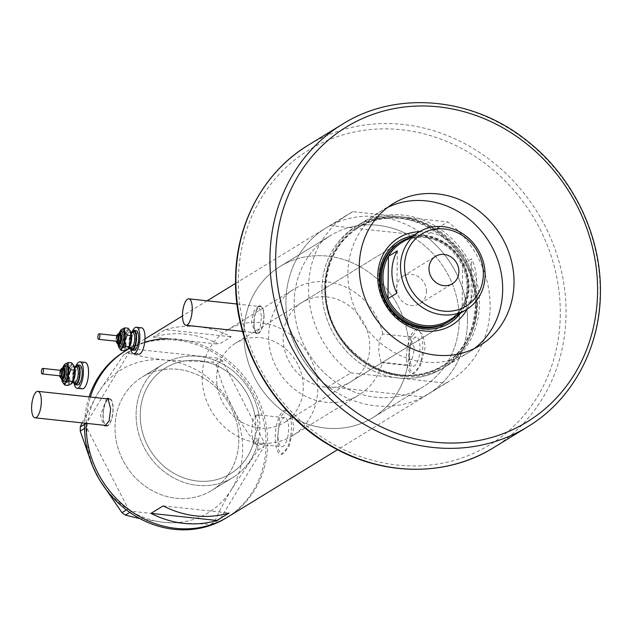 <?xml version="1.0" encoding="UTF-8"?>
<svg xmlns="http://www.w3.org/2000/svg" width="632" height="632" viewBox="0 0 632 632"><rect width="100%" height="100%" fill="white"/><g stroke="black" fill="none" stroke-linecap="round" stroke-linejoin="round"><path stroke-width="0.47" stroke-dasharray="3.16 2.37" d="M257.074 414.711L252.855 420.019L251.576 432.636L253.938 443.719L258.741 439.106L254.538 438.655A62.078 56.082 -121.5 0 1 230.459 473.763A62.078 56.082 -121.5 0 1 170.632 471.314A62.078 56.082 -121.5 0 1 140.225 414.608A62.078 56.082 -121.5 0 1 165.552 367.919A62.078 56.082 -121.5 0 1 254.822 415.264L259.025 415.722L257.074 414.711L284.882 417.713A14.591 5.135 96.2 0 1 288.658 428.938A14.591 5.135 96.2 0 1 281.753 446.721A14.591 5.135 96.2 0 1 277.985 435.488A14.591 5.135 96.2 0 1 284.882 417.713M382.779 334.012A62.078 56.082 58.5 0 0 293.991 289.164A62.078 56.082 58.5 0 0 268.663 335.853A62.078 56.082 58.5 0 0 299.07 392.559A62.078 56.082 58.5 0 0 358.897 395.016A62.078 56.082 58.5 0 0 382.431 362.286L407.687 365.02A88.685 80.114 58.5 0 1 372.801 417.697A88.685 80.114 -121.5 0 1 287.331 414.189A88.685 80.114 -121.5 0 1 243.905 333.183A88.685 80.114 58.5 0 0 287.331 414.189A88.685 80.114 58.5 0 0 372.801 417.697L423.077 386.871A88.685 80.114 58.5 0 0 459.251 320.171A88.685 80.114 58.5 0 0 415.824 239.165A88.685 80.114 58.5 0 0 330.354 235.657A88.685 80.114 58.5 0 0 294.18 302.357A88.685 80.114 58.5 0 0 337.607 383.363A88.685 80.114 58.5 0 0 423.077 386.871A88.685 80.114 -121.5 0 1 404.456 394.961A88.685 80.114 -121.5 0 1 347.007 388.759A88.685 80.114 -121.5 0 1 294.18 302.357A88.685 80.114 -121.5 0 1 330.354 235.657A88.685 80.114 -121.5 0 1 348.983 227.567L406.423 233.769A88.685 80.114 -121.5 0 1 459.251 320.171A88.685 80.114 -121.5 0 1 423.077 386.871L372.801 417.697A88.685 80.114 -121.5 0 0 408.983 350.997A88.685 80.114 -121.5 0 0 365.549 269.99A88.685 80.114 -121.5 0 0 280.087 266.483A88.685 80.114 58.5 0 0 243.905 333.183A88.685 80.114 -121.5 0 1 280.087 266.483L330.354 235.657L280.087 266.483A88.685 80.114 58.5 0 1 408.027 336.738L382.779 334.012C380.014 336.817 378.687 342.694 378.805 351.645L381.064 362.713L382.431 362.286M254.538 438.655L258.117 425.644C258.014 420.73 256.924 417.27 254.822 415.264M103.206 415.287A13.304 4.677 -83.8 0 0 106.642 425.534A13.304 4.677 -83.8 0 0 112.93 409.323A13.304 4.677 -83.8 0 0 109.494 399.076A13.304 4.677 -83.8 0 0 103.206 415.287M254.103 322.762A13.304 4.677 -83.8 0 0 257.54 333.001A13.304 4.677 -83.8 0 0 263.828 316.798A13.304 4.677 -83.8 0 0 260.392 306.552A13.304 4.677 -83.8 0 0 254.103 322.762M106.579 398.76L100.52 415.145L103.474 425.186M105.82 425.818A13.857 4.874 -83.8 0 0 106.579 426.079A13.857 4.874 -83.8 0 0 113.136 409.196A13.857 4.874 -83.8 0 0 109.557 398.523A13.857 4.874 -83.8 0 0 108.665 398.65M108.135 398.934A13.857 4.874 -83.8 0 0 103 415.414A13.857 4.874 -83.8 0 0 105.283 425.383M261.561 316.403L258.836 305.825L254.127 310.786L251.425 322.62L255.857 333.38L260.021 328.356L261.561 316.403M264.034 316.672A13.857 4.874 -83.8 0 0 260.455 305.999A13.857 4.874 -83.8 0 0 253.898 322.889A13.857 4.874 -83.8 0 0 257.477 333.554A13.857 4.874 -83.8 0 0 264.034 316.672M408.027 336.738L409.418 336.429L414.237 347.774C413.47 356.409 411.282 362.16 407.687 365.02M409.346 354.939A14.591 5.135 96.2 0 1 416.243 337.164A14.591 5.135 96.2 0 1 420.011 348.398A14.591 5.135 96.2 0 1 413.115 366.173A14.591 5.135 96.2 0 1 409.346 354.939M277.685 437.455L279.589 418.273L285.964 410.2L291.518 415.366L293.904 427.509L289.029 446.358L281.208 454.289L278.325 449.399L277.685 437.455M275.212 437.186A22.175 7.797 96.2 0 1 285.696 410.168A22.175 7.797 96.2 0 1 291.431 427.24A22.175 7.797 96.2 0 1 280.94 454.258A22.175 7.797 96.2 0 1 275.212 437.186M409.046 356.906L410.942 337.725L417.325 329.659L422.879 334.818L425.265 346.968L420.391 365.817L412.562 373.741L409.686 368.859L409.046 356.906M406.574 356.646A22.175 7.797 96.2 0 1 417.057 329.627A22.175 7.797 96.2 0 1 422.784 346.699A22.175 7.797 96.2 0 1 412.301 373.717A22.175 7.797 96.2 0 1 406.574 356.646M115.016 427.09A66.518 60.087 -121.5 0 1 142.153 377.067A66.518 60.087 -121.5 0 1 206.253 379.698A66.518 60.087 -121.5 0 1 238.825 440.449A66.518 60.087 -121.5 0 1 211.688 490.472A66.518 60.087 -121.5 0 1 147.588 487.841A66.518 60.087 -121.5 0 1 115.016 427.09M258.741 439.106A66.518 60.087 -121.5 0 1 232.773 477.547A66.518 60.087 -121.5 0 1 168.673 474.916A66.518 60.087 -121.5 0 1 136.101 414.158A66.518 60.087 -121.5 0 1 163.238 364.135A66.518 60.087 -121.5 0 1 259.025 415.722M467.506 321.064A97.557 88.124 -121.5 0 1 427.714 394.431A97.557 88.124 -121.5 0 1 333.696 390.568A97.557 88.124 -121.5 0 1 285.925 301.464A97.557 88.124 -121.5 0 1 325.725 228.097A97.557 88.124 -121.5 0 1 419.735 231.952A97.557 88.124 -121.5 0 1 467.506 321.064A97.557 88.124 58.5 0 0 425.194 235.791L447.819 221.919A97.557 88.124 58.5 0 1 490.132 307.192A97.557 88.124 58.5 0 1 450.332 380.559L427.714 394.431A97.557 88.124 58.5 0 0 467.506 321.064M125.926 350.602A97.557 88.124 -121.5 0 1 219.944 354.457A97.557 88.124 -121.5 0 1 267.715 443.569A97.557 88.124 -121.5 0 1 227.915 516.937A97.557 88.124 58.5 0 0 263.884 414.758A97.557 88.124 58.5 0 0 178.074 339.202A97.557 88.124 58.5 0 0 167.788 338.697M86.142 423.314A97.557 88.124 -121.5 0 1 90.352 397.015A97.557 88.124 58.5 0 0 86.142 423.314M165.323 329.667A97.557 88.124 -121.5 0 1 231.217 336.777L219.059 344.235A97.557 88.124 58.5 0 0 153.157 337.125L165.323 329.667L231.217 336.777M153.157 337.125L219.059 344.235M163.167 505.9L229.068 513.01M198.796 356.361A66.518 60.087 58.5 0 0 163.238 364.135A66.518 60.087 58.5 0 0 138.716 433.805A66.518 60.087 58.5 0 0 197.216 485.321A66.518 60.087 58.5 0 0 232.773 477.547A66.518 60.087 58.5 0 0 257.295 407.885A66.518 60.087 58.5 0 0 198.796 356.361M177.71 369.293A66.518 60.087 58.5 0 0 142.153 377.067A66.518 60.087 58.5 0 0 117.631 446.729A66.518 60.087 58.5 0 0 176.138 498.245A66.518 60.087 58.5 0 0 211.688 490.472A66.518 60.087 58.5 0 0 236.21 420.809A66.518 60.087 58.5 0 0 177.71 369.293M144.704 342.196A97.557 88.124 58.5 0 0 130.066 348.232M226.296 517.932A97.557 88.124 58.5 0 0 262.264 415.753A97.557 88.124 58.5 0 0 176.454 340.198A97.557 88.124 58.5 0 0 124.306 351.597M89.096 396.872A97.557 88.124 58.5 0 0 84.546 423.148M100.267 480.984L91.506 463.303M126.424 509.929L128.209 508.831L86.481 427.264L84.53 428.464M84.522 424.333L86.537 423.092L130.137 350.736L123.888 354.568L127.38 352.853C138.139 355.966 150.93 358.384 165.75 360.09L212.7 362.065L216.144 364.522C219.968 378.916 225.49 393.38 232.718 407.94C240.16 422.113 248.542 434.832 257.864 446.097L257.817 450.261L231.723 489.073C224.249 501.634 218.411 512.821 214.208 522.625L210.717 524.331L163.767 522.356L139.996 518.651M82.105 422.879L97.794 393.38L123.888 354.568M127.38 352.853L133.629 349.022L218.956 358.233L212.7 362.065M216.144 364.522L222.393 360.69L264.113 442.266L257.864 446.097M257.817 450.261L264.065 446.429L220.465 518.793L214.208 522.625M210.717 524.331L216.974 520.499L131.646 511.288L129.821 512.41M231.723 489.073A83.701 75.603 -121.5 0 1 163.767 522.356A83.701 75.603 -121.5 0 1 96.807 474.514A83.701 75.603 -121.5 0 1 97.794 393.38A83.701 75.603 -121.5 0 1 165.75 360.09A83.701 75.603 -121.5 0 1 232.718 407.94A83.701 75.603 -121.5 0 1 231.723 489.073M128.209 508.831L131.646 511.288M216.974 520.499L220.465 518.793M264.065 446.429L264.113 442.266M222.393 360.69L218.956 358.233M133.629 349.022L130.137 350.736M86.537 423.092L86.481 427.264M419.529 231.699A51.105 46.168 -121.5 0 1 472.847 286.612A51.105 46.168 -121.5 0 1 467.04 309.19M460.396 313.267A48.222 43.561 58.5 0 0 469.11 286.975A48.222 43.561 58.5 0 0 412.878 235.768M350.784 381.783A46.563 42.06 58.5 0 0 369.775 346.763A46.563 42.06 58.5 0 0 346.976 304.237A46.563 42.06 58.5 0 0 302.104 302.396A46.563 42.06 58.5 0 0 283.112 337.409A46.563 42.06 58.5 0 0 305.912 379.943A46.563 42.06 58.5 0 0 350.784 381.783L448.001 322.17A46.563 42.06 58.5 0 0 467.001 287.149A46.563 42.06 58.5 0 0 444.193 244.624A46.563 42.06 58.5 0 0 399.329 242.783L235.618 343.16A46.563 42.06 58.5 0 0 216.618 378.181A46.563 42.06 58.5 0 0 239.425 420.707A46.563 42.06 58.5 0 0 284.289 422.547A46.563 42.06 58.5 0 0 303.289 387.535A46.563 42.06 58.5 0 0 280.49 345.001A46.563 42.06 58.5 0 0 235.618 343.16M459.835 313.614A48.222 43.561 58.5 0 0 468.541 287.323A48.222 43.561 58.5 0 0 412.317 236.115M398.745 241.195A48.222 43.561 58.5 0 0 398.46 241.361A48.222 43.561 58.5 0 0 378.781 277.63A48.222 43.561 58.5 0 0 402.402 321.68A48.222 43.561 58.5 0 0 448.87 323.584A48.222 43.561 58.5 0 0 449.154 323.41M477.492 304.332A81.749 73.841 -121.5 0 1 400.443 375.368A81.749 73.841 -121.5 0 1 325.33 287.908A81.749 73.841 -121.5 0 1 402.379 216.879A81.749 73.841 -121.5 0 1 477.492 304.332M324.698 287.363A83.148 75.105 58.5 0 0 365.407 363.305A83.148 75.105 58.5 0 0 445.536 366.592A83.148 75.105 58.5 0 0 479.451 304.063A83.148 75.105 58.5 0 0 438.742 228.12A83.148 75.105 58.5 0 0 358.613 224.834A83.148 75.105 58.5 0 0 324.698 287.363M387.669 207.399A83.148 75.105 58.5 0 0 381.823 210.598A83.148 75.105 58.5 0 0 347.908 273.127A83.148 75.105 58.5 0 0 388.625 349.077A83.148 75.105 58.5 0 0 468.747 352.364A83.148 75.105 58.5 0 0 474.253 348.603M235.578 283.365L325.725 228.097A97.557 88.124 58.5 0 1 330.204 225.537L352.83 211.665L400.325 216.792A83.148 75.105 -121.5 0 1 476.718 305.746A83.148 75.105 58.5 0 0 436.001 229.795A83.148 75.105 58.5 0 0 355.879 226.509A83.148 75.105 58.5 0 0 321.957 289.037A83.148 75.105 58.5 0 0 362.673 364.988A83.148 75.105 58.5 0 0 442.803 368.274A83.148 75.105 58.5 0 0 476.718 305.746A83.148 75.105 -121.5 0 1 398.358 377.991L445.844 383.111L423.227 396.983L347.007 388.759L328.237 386.729L350.863 372.864A97.557 88.124 58.5 0 1 348.343 214.224L325.725 228.097A97.557 88.124 58.5 0 0 328.237 386.729M330.204 225.537L348.983 227.567A88.685 80.114 -121.5 0 1 406.423 233.769L425.194 235.791M350.863 372.864L398.358 377.991A83.148 75.105 -121.5 0 1 321.957 289.037A83.148 75.105 -121.5 0 1 400.325 216.792L447.819 221.919M445.844 383.111A97.557 88.124 58.5 0 0 450.332 380.559M352.83 211.665A97.557 88.124 58.5 0 0 348.343 214.224M423.227 396.983A97.557 88.124 58.5 0 0 427.714 394.431L337.567 449.7M426.466 291.55A16.077 14.52 58.5 0 0 418.589 276.863A16.077 14.52 58.5 0 0 403.098 276.231A16.077 14.52 58.5 0 0 396.541 288.318A16.077 14.52 58.5 0 0 404.417 303.005A16.077 14.52 58.5 0 0 419.901 303.637A16.077 14.52 58.5 0 0 426.466 291.55M449.044 320.227A45.457 41.056 58.5 0 0 462.126 306.654A45.457 41.056 58.5 0 0 467.585 286.043A45.457 41.056 58.5 0 0 462.64 264.318A45.457 41.056 58.5 0 0 401.525 242.735M471.045 301.188L462.126 306.654L462.64 264.318L471.559 258.844A45.457 41.056 58.5 0 1 476.504 280.576A45.457 41.056 58.5 0 1 471.045 301.188L471.559 258.844M408.896 238.209A46.563 42.06 -121.5 0 1 468.217 286.407A46.563 42.06 -121.5 0 1 456.415 315.708M202.177 376.617A62.078 56.082 58.5 0 0 232.576 433.323A62.078 56.082 58.5 0 0 292.403 435.78A62.078 56.082 58.5 0 0 317.73 389.091A62.078 56.082 58.5 0 0 287.331 332.385A62.078 56.082 58.5 0 0 227.504 329.936A62.078 56.082 58.5 0 0 202.177 376.617M140.225 414.608A62.078 56.082 58.5 0 0 170.632 471.314A62.078 56.082 58.5 0 0 230.459 473.763A62.078 56.082 58.5 0 0 255.778 427.074A62.078 56.082 58.5 0 0 225.379 370.376A62.078 56.082 58.5 0 0 165.552 367.919A62.078 56.082 58.5 0 0 140.225 414.608M397.37 250.841L396.849 293.177M61.296 370.407A2.773 0.972 -83.8 0 0 60.08 372.706A2.773 0.972 -83.8 0 0 60.704 375.922M63.595 368.424A4.985 1.754 -83.8 0 0 61.399 372.564A4.985 1.754 -83.8 0 0 62.529 378.347M75.113 366.884A9.978 3.508 -83.8 0 0 73.146 373.196A9.978 3.508 -83.8 0 0 73.446 382.313M79.608 365.138A9.978 3.508 -83.8 0 0 75.216 373.417A9.978 3.508 -83.8 0 0 77.467 384.975M76.211 365.454A13.304 4.677 -83.8 0 0 74.102 372.872A13.304 4.677 -83.8 0 0 74.213 383.948M85.123 362.389A13.304 4.677 -83.8 0 0 79.261 373.433A13.304 4.677 -83.8 0 0 82.271 388.838M73.525 365.091A9.978 3.508 -83.8 0 0 70.958 364.98A9.978 3.508 -83.8 0 0 67.987 372.643A9.978 3.508 -83.8 0 0 68.351 381.941A9.978 3.508 -83.8 0 0 71.614 383.632M68.138 385.425L68.351 381.941L65.689 378.134L67.987 372.643L67.427 366.829L70.958 364.98L71.621 362.815M63.113 367.01A9.978 3.508 -83.8 0 0 61.802 371.972A9.978 3.508 -83.8 0 0 61.754 379.627M64.772 364.308L61.802 371.972L62.157 381.27L62.924 382.795M62.371 377.778L65.689 378.134M64.109 366.473L67.427 366.829M117.734 335.805A2.773 0.972 -83.8 0 0 116.509 338.104A2.773 0.972 -83.8 0 0 117.133 341.32M120.033 333.822A4.985 1.754 -83.8 0 0 117.836 337.962A4.985 1.754 -83.8 0 0 118.966 343.745M131.551 332.282A9.978 3.508 -83.8 0 0 129.584 338.594A9.978 3.508 -83.8 0 0 129.884 347.711M136.046 330.536A9.978 3.508 -83.8 0 0 131.646 338.815A9.978 3.508 -83.8 0 0 133.905 350.373M132.641 330.844A13.304 4.677 -83.8 0 0 130.54 338.27A13.304 4.677 -83.8 0 0 130.65 349.338M141.56 327.787A13.304 4.677 -83.8 0 0 135.698 338.823A13.304 4.677 -83.8 0 0 138.708 354.236M129.955 330.489A9.978 3.508 -83.8 0 0 127.395 330.378A9.978 3.508 -83.8 0 0 124.425 338.033A9.978 3.508 -83.8 0 0 124.781 347.331A9.978 3.508 -83.8 0 0 128.051 349.03M124.575 350.823L124.781 347.331L122.118 343.532L124.425 338.033L123.856 332.227L127.395 330.378L128.059 328.213M119.551 332.408A9.978 3.508 -83.8 0 0 118.239 337.37A9.978 3.508 -83.8 0 0 118.184 345.025M121.202 329.707L118.239 337.37L118.595 346.668L119.353 348.192M118.8 343.176L122.118 343.532M120.546 331.871L123.856 332.227M325.701 288.232A80.928 73.107 -121.5 0 1 358.715 227.37A80.928 73.107 -121.5 0 1 436.704 230.569A80.928 73.107 -121.5 0 1 476.331 304.49A80.928 73.107 -121.5 0 1 443.324 365.351A80.928 73.107 -121.5 0 1 365.328 362.152A80.928 73.107 -121.5 0 1 325.701 288.232M475.469 305.027A80.928 73.107 58.5 0 0 435.835 231.107A80.928 73.107 58.5 0 0 357.846 227.899A80.928 73.107 58.5 0 0 324.832 288.761A80.928 73.107 58.5 0 0 364.467 362.681A80.928 73.107 58.5 0 0 442.455 365.889A80.928 73.107 58.5 0 0 475.469 305.027M342.299 124.299A177.379 160.228 -121.5 0 1 513.231 131.314A177.379 160.228 -121.5 0 1 600.092 293.335A177.379 160.228 -121.5 0 1 527.736 426.726M560.292 314.76A172.939 156.222 -121.5 0 1 397.291 465.034A172.939 156.222 -121.5 0 1 238.39 280.016A172.939 156.222 -121.5 0 1 401.391 129.75A172.939 156.222 -121.5 0 1 560.292 314.76M493.679 447.614A177.379 160.228 58.5 0 0 566.035 314.215A177.379 160.228 58.5 0 0 479.174 152.201A177.379 160.228 58.5 0 0 308.242 145.186M61.494 378.236A4.985 1.754 96.2 0 1 60.372 372.453A4.985 1.754 96.2 0 1 62.568 368.314M60.348 370.305A3.879 1.367 -83.8 0 0 59.708 372.525A3.879 1.367 -83.8 0 0 59.756 375.819M62.876 380.559A8.311 2.923 96.2 0 1 62.355 372.248A8.311 2.923 96.2 0 1 64.409 366.339M64.883 366.331C65.096 364.719 64.274 366.71 62.418 372.303C62.694 379.856 62.995 382.637 63.334 380.662A7.205 2.536 96.2 0 1 61.691 372.319A7.205 2.536 96.2 0 1 64.867 366.331M62.363 368.306A6.099 2.149 -83.8 0 0 61.028 372.382A6.099 2.149 -83.8 0 0 61.296 378.205M74.141 382.392A8.872 3.121 96.2 0 1 73.517 373.378A8.872 3.121 96.2 0 1 75.808 366.955M76.275 367.01A7.758 2.733 -83.8 0 0 72.854 373.449A7.758 2.733 -83.8 0 0 74.608 382.439C74.205 384.477 73.865 381.475 73.581 373.433C75.571 367.429 76.472 365.288 76.275 367.01M73.549 380.322A7.758 2.733 96.2 0 1 71.519 382.107A7.758 2.733 96.2 0 1 69.765 373.117A7.758 2.733 96.2 0 1 73.178 366.671A7.758 2.733 96.2 0 1 74.781 368.851M74.276 375.732A8.872 3.121 -83.8 0 0 72.656 365.572A8.872 3.121 -83.8 0 0 68.359 372.825A8.872 3.121 -83.8 0 0 69.978 382.984A8.872 3.121 -83.8 0 0 74.276 375.732M117.931 343.634A4.985 1.754 96.2 0 1 116.802 337.851A4.985 1.754 96.2 0 1 119.006 333.712M116.786 335.703A3.879 1.367 -83.8 0 0 116.138 337.923A3.879 1.367 -83.8 0 0 116.185 341.217M119.306 345.957A8.311 2.923 96.2 0 1 118.792 337.638A8.311 2.923 96.2 0 1 120.846 331.737M118.129 337.709A7.205 2.536 96.2 0 1 121.305 331.729C121.534 330.117 120.712 332.108 118.855 337.701C119.124 345.246 119.432 348.035 119.772 346.06A7.205 2.536 96.2 0 1 118.129 337.709M118.8 333.704A6.099 2.149 -83.8 0 0 117.465 337.78A6.099 2.149 -83.8 0 0 117.734 343.595M130.579 347.782A8.872 3.121 96.2 0 1 129.955 338.776A8.872 3.121 96.2 0 1 132.238 332.353M132.712 332.4A7.758 2.733 -83.8 0 0 129.291 338.847A7.758 2.733 -83.8 0 0 131.045 347.837C130.642 349.875 130.295 346.873 130.018 338.831C132.009 332.827 132.91 330.686 132.712 332.4M129.979 345.712A7.758 2.733 96.2 0 1 127.948 347.497A7.758 2.733 96.2 0 1 126.195 338.515A7.758 2.733 96.2 0 1 129.615 332.069A7.758 2.733 96.2 0 1 131.219 334.249M130.706 341.13A8.872 3.121 -83.8 0 0 129.094 330.971A8.872 3.121 -83.8 0 0 124.796 338.215A8.872 3.121 -83.8 0 0 126.416 348.374A8.872 3.121 -83.8 0 0 130.706 341.13M227.504 329.936L293.991 289.164M242.562 331.389L257.54 333.001M109.557 398.523L107.938 398.35M260.455 305.999L258.836 305.825M409.418 336.429L416.243 337.164M163.238 364.135L142.153 377.067L163.238 364.135M207.138 300.8L182.498 315.913M144.973 338.918L130.018 348.098M232.773 477.547L211.688 490.472L232.773 477.547M253.938 443.719L281.753 446.721M381.064 362.713L413.115 366.173M257.477 333.554L255.857 333.38M106.579 426.079L104.959 425.905M237.008 304.024L260.392 306.552M109.044 399.029L109.494 399.076M292.403 435.78L358.897 395.016M302.104 302.396L399.329 242.783M398.46 241.361L399.021 241.013M325.78 288.137C326.784 261.308 337.764 241.053 358.715 227.37L357.846 227.899C404.338 195.683 478.93 244.537 475.311 305.217C474.3 332.029 463.343 352.245 442.455 365.889L443.324 365.351C396.691 397.607 322.17 348.777 325.78 288.137M468.747 352.364L445.536 366.592M381.823 210.598L358.613 224.834M448.87 323.584L449.439 323.236M403.098 276.231L435.535 256.339M448.001 322.17L284.289 422.547M419.901 303.637L452.338 283.752M355.879 226.509L393.175 203.638M442.803 368.274L480.099 345.404M59.629 375.803L60.222 370.289M61.114 378.141L60.964 372.327L62.173 368.322M74.347 366.797L73.178 366.671C73.644 364.933 73.991 367.935 74.205 375.677C72.277 381.507 71.384 383.648 71.519 382.107L72.68 382.234M116.059 341.201L116.659 335.687M117.544 343.539L117.402 337.725L118.611 333.72M130.777 332.195L129.615 332.069C130.081 330.331 130.421 333.325 130.642 341.075C128.715 346.905 127.814 349.046 127.948 347.497L129.11 347.624"/><path stroke-width="0.95" d="M31.6 407.561A13.304 4.677 -83.8 0 0 35.037 417.799A13.304 4.677 -83.8 0 0 41.333 401.589A13.304 4.677 -83.8 0 0 37.896 391.35A13.304 4.677 -83.8 0 0 31.6 407.561M182.498 315.036A13.304 4.677 -83.8 0 0 185.934 325.275A13.304 4.677 -83.8 0 0 192.231 309.064A13.304 4.677 -83.8 0 0 188.794 298.825A13.304 4.677 -83.8 0 0 182.498 315.036M103.474 425.186L104.959 425.905L109.123 420.88L110.655 408.928L107.938 398.35L106.579 398.76M108.665 398.65A13.857 4.874 -83.8 0 0 108.135 398.934M163.167 505.9L151.001 513.358A97.557 88.124 58.5 0 0 216.902 520.476L229.068 513.01A97.557 88.124 -121.5 0 1 163.167 505.9M337.567 449.7L227.915 516.937A97.557 88.124 -121.5 0 1 133.905 513.081A97.557 88.124 -121.5 0 1 86.134 423.969A97.557 88.124 -121.5 0 1 86.142 423.314A97.557 88.124 58.5 0 0 175.767 528.336A97.557 88.124 58.5 0 0 227.915 516.937L226.296 517.932A97.557 88.124 58.5 0 1 174.148 529.332A97.557 88.124 58.5 0 1 84.546 423.148M90.352 397.015A97.557 88.124 -121.5 0 1 125.926 350.602A97.557 88.124 58.5 0 0 90.352 397.015M151.001 513.358L216.902 520.476M105.283 425.383A13.857 4.874 -83.8 0 0 105.82 425.818M167.788 338.697A97.557 88.124 58.5 0 0 144.704 342.196M130.066 348.232A97.557 88.124 58.5 0 0 125.926 350.602L124.306 351.597A97.557 88.124 58.5 0 0 89.096 396.872M129.821 512.41L125.397 515.127L121.952 512.663L100.267 480.984M121.952 512.663L126.424 509.929M84.53 428.464L80.232 431.095L80.288 426.924L82.105 422.879M91.506 463.303L80.232 431.095M80.288 426.924L84.522 424.333M139.996 518.651L125.397 515.127M467.04 309.19A51.105 46.168 -121.5 0 1 413.241 328.324A51.105 46.168 -121.5 0 1 377.723 276.35A51.105 46.168 -121.5 0 1 419.529 231.699M412.878 235.768A48.222 43.561 58.5 0 0 399.021 241.013A48.222 43.561 58.5 0 0 379.35 277.282A48.222 43.561 58.5 0 0 402.963 321.333A48.222 43.561 58.5 0 0 449.439 323.236A48.222 43.561 58.5 0 0 460.396 313.267M400.546 242.032L399.329 242.783A46.563 42.06 58.5 0 0 380.33 277.796A46.563 42.06 58.5 0 0 403.129 320.329A46.563 42.06 58.5 0 0 448.001 322.17L449.218 321.427A46.563 42.06 -121.5 0 1 404.346 319.579A46.563 42.06 -121.5 0 1 381.546 277.053A46.563 42.06 -121.5 0 1 400.546 242.032A46.563 42.06 -121.5 0 1 408.896 238.209M412.317 236.115A48.222 43.561 58.5 0 0 398.745 241.195M474.253 348.603A83.148 75.105 58.5 0 0 502.669 289.835A83.148 75.105 58.5 0 0 387.669 207.399M449.154 323.41A48.222 43.561 58.5 0 0 459.835 313.614M404.527 265.796A42.352 38.252 58.5 0 0 443.435 311.094A42.352 38.252 58.5 0 0 483.346 274.304A42.352 38.252 58.5 0 0 444.438 228.997A42.352 38.252 58.5 0 0 404.527 265.796M485.099 275.307A45.457 41.056 -121.5 0 1 466.558 309.49A45.457 41.056 -121.5 0 1 422.761 307.689A45.457 41.056 -121.5 0 1 400.498 266.175A45.457 41.056 -121.5 0 1 419.04 231.991A45.457 41.056 -121.5 0 1 462.845 233.793A45.457 41.056 -121.5 0 1 485.099 275.307M458.895 271.657A16.077 14.52 58.5 0 0 451.027 256.979A16.077 14.52 58.5 0 0 435.535 256.339A16.077 14.52 58.5 0 0 428.978 268.434A16.077 14.52 58.5 0 0 436.846 283.112A16.077 14.52 58.5 0 0 452.338 283.752A16.077 14.52 58.5 0 0 458.895 271.657M419.04 231.991L401.525 242.735A45.457 41.056 58.5 0 0 388.451 256.308L397.37 250.841A45.457 41.056 58.5 0 0 391.903 271.444A45.457 41.056 58.5 0 0 396.849 293.177L387.93 298.644A45.457 41.056 58.5 0 0 449.044 320.227L466.558 309.49M382.984 276.919A45.457 41.056 58.5 0 0 387.93 298.644L388.451 256.308A45.457 41.056 58.5 0 0 382.984 276.919M456.415 315.708A46.563 42.06 -121.5 0 1 449.218 321.427M514.021 282.875A83.148 75.105 58.5 0 0 473.305 206.925A83.148 75.105 58.5 0 0 393.175 203.638A83.148 75.105 58.5 0 0 359.26 266.167A83.148 75.105 58.5 0 0 399.977 342.117A83.148 75.105 58.5 0 0 480.099 345.404A83.148 75.105 58.5 0 0 514.021 282.875M41.507 370.708A2.773 0.972 -83.8 0 0 42.131 373.915A2.773 0.972 -83.8 0 0 43.355 371.616A2.773 0.972 -83.8 0 0 42.723 368.401A2.773 0.972 -83.8 0 0 41.507 370.708M42.131 373.915L60.704 375.922A2.773 0.972 -83.8 0 0 61.92 373.623A2.773 0.972 -83.8 0 0 61.296 370.407L42.723 368.401M61.494 378.236L62.529 378.347A4.985 1.754 -83.8 0 0 64.725 374.207A4.985 1.754 -83.8 0 0 63.595 368.424L62.568 368.314A4.985 1.754 96.2 0 1 63.69 374.097A4.985 1.754 96.2 0 1 61.494 378.236L60.364 377.612L59.629 375.803M73.446 382.313A9.978 3.508 -83.8 0 0 75.406 384.754A9.978 3.508 -83.8 0 0 79.798 376.475A9.978 3.508 -83.8 0 0 77.546 364.917A9.978 3.508 -83.8 0 0 75.113 366.884M75.406 384.754L77.467 384.975A9.978 3.508 -83.8 0 0 81.868 376.696A9.978 3.508 -83.8 0 0 79.608 365.138L77.546 364.917M74.213 383.948A13.304 4.677 -83.8 0 0 77.112 388.285A13.304 4.677 -83.8 0 0 82.974 377.241A13.304 4.677 -83.8 0 0 79.964 361.828A13.304 4.677 -83.8 0 0 76.211 365.454M77.112 388.285L82.271 388.838A13.304 4.677 -83.8 0 0 88.132 377.802A13.304 4.677 -83.8 0 0 85.123 362.389L79.964 361.828M61.754 379.627A9.978 3.508 -83.8 0 0 62.157 381.27A9.978 3.508 -83.8 0 0 62.821 382.66A9.978 3.508 -83.8 0 0 65.483 382.905A9.978 3.508 -83.8 0 0 68.454 375.25A9.978 3.508 -83.8 0 0 68.09 365.952L68.303 362.46L71.621 362.815L73.367 364.862L74.284 366.615L74.639 375.914A9.978 3.508 -83.8 0 0 74.284 366.615A9.978 3.508 -83.8 0 0 73.62 365.225A9.978 3.508 -83.8 0 0 73.525 365.091M69.014 381.057L72.332 381.412L74.639 375.914A9.978 3.508 96.2 0 1 71.677 383.577L71.637 383.616A9.978 3.508 -83.8 0 0 71.677 383.577L68.138 385.425L64.82 385.07L65.483 382.905L69.014 381.057L68.454 375.25L70.76 369.752L68.09 365.952A9.978 3.508 -83.8 0 0 64.804 364.277A9.978 3.508 -83.8 0 0 64.772 364.308A9.978 3.508 -83.8 0 0 63.113 367.01M72.332 381.412L71.677 383.577M62.924 382.795L64.82 385.07M68.303 362.46L64.804 364.277M70.76 369.752L74.078 370.107M97.936 336.098A2.773 0.972 -83.8 0 0 98.568 339.313A2.773 0.972 -83.8 0 0 99.785 337.014A2.773 0.972 -83.8 0 0 99.161 333.799A2.773 0.972 -83.8 0 0 97.936 336.098M98.568 339.313L117.133 341.32A2.773 0.972 -83.8 0 0 118.358 339.013A2.773 0.972 -83.8 0 0 117.734 335.805L99.161 333.799M117.931 343.634L118.966 343.745A4.985 1.754 -83.8 0 0 121.162 339.605A4.985 1.754 -83.8 0 0 120.033 333.822L119.006 333.712A4.985 1.754 96.2 0 1 120.127 339.487A4.985 1.754 96.2 0 1 117.931 343.634L116.802 343.002L116.059 341.201M129.884 347.711A9.978 3.508 -83.8 0 0 131.843 350.152A9.978 3.508 -83.8 0 0 136.236 341.873A9.978 3.508 -83.8 0 0 133.984 330.307A9.978 3.508 -83.8 0 0 131.551 332.282M131.843 350.152L133.905 350.373A9.978 3.508 -83.8 0 0 138.297 342.094A9.978 3.508 -83.8 0 0 136.046 330.536L133.984 330.307M130.65 349.338A13.304 4.677 -83.8 0 0 133.55 353.683A13.304 4.677 -83.8 0 0 139.411 342.639A13.304 4.677 -83.8 0 0 136.401 327.226A13.304 4.677 -83.8 0 0 132.641 330.844M133.55 353.683L138.708 354.236A13.304 4.677 -83.8 0 0 144.57 343.192A13.304 4.677 -83.8 0 0 141.56 327.787L136.401 327.226M118.184 345.025A9.978 3.508 -83.8 0 0 118.595 346.668A9.978 3.508 -83.8 0 0 119.258 348.058A9.978 3.508 -83.8 0 0 121.921 348.303A9.978 3.508 -83.8 0 0 124.883 340.64A9.978 3.508 -83.8 0 0 124.528 331.342L124.741 327.858L128.059 328.213L129.805 330.26L130.721 332.013L131.077 341.312A9.978 3.508 -83.8 0 0 130.721 332.013A9.978 3.508 -83.8 0 0 130.058 330.623A9.978 3.508 -83.8 0 0 129.955 330.489M125.452 346.455L128.77 346.81L131.077 341.312A9.978 3.508 96.2 0 1 128.106 348.975L128.075 349.006A9.978 3.508 -83.8 0 0 128.075 349.006A9.978 3.508 -83.8 0 0 128.106 348.975L124.575 350.823L121.257 350.468L121.921 348.303L125.452 346.455L124.883 340.64L127.19 335.15L124.528 331.342A9.978 3.508 -83.8 0 0 121.241 329.675A9.978 3.508 -83.8 0 0 121.202 329.707A9.978 3.508 -83.8 0 0 119.551 332.408M128.77 346.81L128.106 348.975M119.353 348.192L121.257 350.468M124.741 327.858L121.241 329.675M127.19 335.15L130.508 335.505M342.299 124.299C396.762 89.839 473.913 97.162 528.068 141.639C573.398 177.434 601.506 236.21 600.4 292.94C600.116 348.311 572.102 400.009 527.736 426.726A177.379 160.228 -121.5 0 1 356.796 419.711A177.379 160.228 -121.5 0 1 269.943 257.698A177.379 160.228 -121.5 0 1 342.299 124.299L308.242 145.186A177.379 160.228 58.5 0 0 235.886 278.578A177.379 160.228 58.5 0 0 322.747 440.599A177.379 160.228 58.5 0 0 493.679 447.614C445.568 477.784 379.674 476.315 327.676 444.114C271.476 410.784 234.109 343.8 235.578 278.973C235.862 223.602 263.876 171.904 308.242 145.186M275.686 257.145A172.939 156.222 58.5 0 0 434.587 442.163A172.939 156.222 58.5 0 0 597.588 291.889A172.939 156.222 58.5 0 0 438.687 106.879A172.939 156.222 58.5 0 0 275.686 257.145M59.756 375.819A3.879 1.367 -83.8 0 0 61.051 376.854A3.879 1.367 -83.8 0 0 62.291 373.804A3.879 1.367 -83.8 0 0 61.976 369.775A3.879 1.367 -83.8 0 0 60.348 370.305M64.409 366.339A8.311 2.923 96.2 0 1 67.466 366.876A8.311 2.923 96.2 0 1 67.901 374.974A8.311 2.923 96.2 0 1 62.876 380.559M62.173 368.322L63.208 366.923L64.867 366.331A7.205 2.536 96.2 0 1 66.494 374.681A7.205 2.536 96.2 0 1 63.319 380.662L61.825 379.729L61.114 378.141M61.296 378.205A6.099 2.149 -83.8 0 0 65.096 374.389A6.099 2.149 -83.8 0 0 64.725 368.306A6.099 2.149 -83.8 0 0 62.363 368.306M75.808 366.955A8.872 3.121 96.2 0 1 79.008 367.729A8.872 3.121 96.2 0 1 79.434 376.293A8.872 3.121 96.2 0 1 74.141 382.392M72.68 382.234L74.608 382.439A7.758 2.733 -83.8 0 0 78.028 376A7.758 2.733 -83.8 0 0 76.275 367.01L74.347 366.797M74.781 368.851A7.758 2.733 96.2 0 1 74.931 375.661A7.758 2.733 96.2 0 1 73.549 380.322M116.185 341.217A3.879 1.367 -83.8 0 0 117.489 342.252A3.879 1.367 -83.8 0 0 118.729 339.194A3.879 1.367 -83.8 0 0 118.413 335.173A3.879 1.367 -83.8 0 0 116.786 335.703M120.846 331.737A8.311 2.923 96.2 0 1 123.904 332.266A8.311 2.923 96.2 0 1 124.33 340.372A8.311 2.923 96.2 0 1 119.306 345.957M118.611 333.72L119.645 332.321L121.312 331.729A7.205 2.536 96.2 0 1 122.932 340.079A7.205 2.536 96.2 0 1 119.756 346.06L118.263 345.127L117.544 343.539M117.734 343.595A6.099 2.149 -83.8 0 0 121.534 339.787A6.099 2.149 -83.8 0 0 121.154 333.704A6.099 2.149 -83.8 0 0 118.8 333.704M132.238 332.353A8.872 3.121 96.2 0 1 135.438 333.127A8.872 3.121 96.2 0 1 135.864 341.683A8.872 3.121 96.2 0 1 130.579 347.782M129.11 347.624L131.045 347.837A7.758 2.733 -83.8 0 0 134.466 341.391A7.758 2.733 -83.8 0 0 132.712 332.4L130.777 332.195M131.219 334.249A7.758 2.733 96.2 0 1 131.369 341.059A7.758 2.733 96.2 0 1 129.979 345.712M35.037 417.799L106.445 425.51M185.934 325.275L242.562 331.389M235.578 283.365L207.138 300.8M182.498 315.913L144.973 338.918M130.018 348.098L125.926 350.602M188.794 298.825L237.008 304.024M37.896 391.35L109.044 399.029M527.736 426.726L493.679 447.614M62.568 368.314L61.328 368.685L60.222 370.289M119.006 333.712L117.765 334.083L116.659 335.687"/></g></svg>
